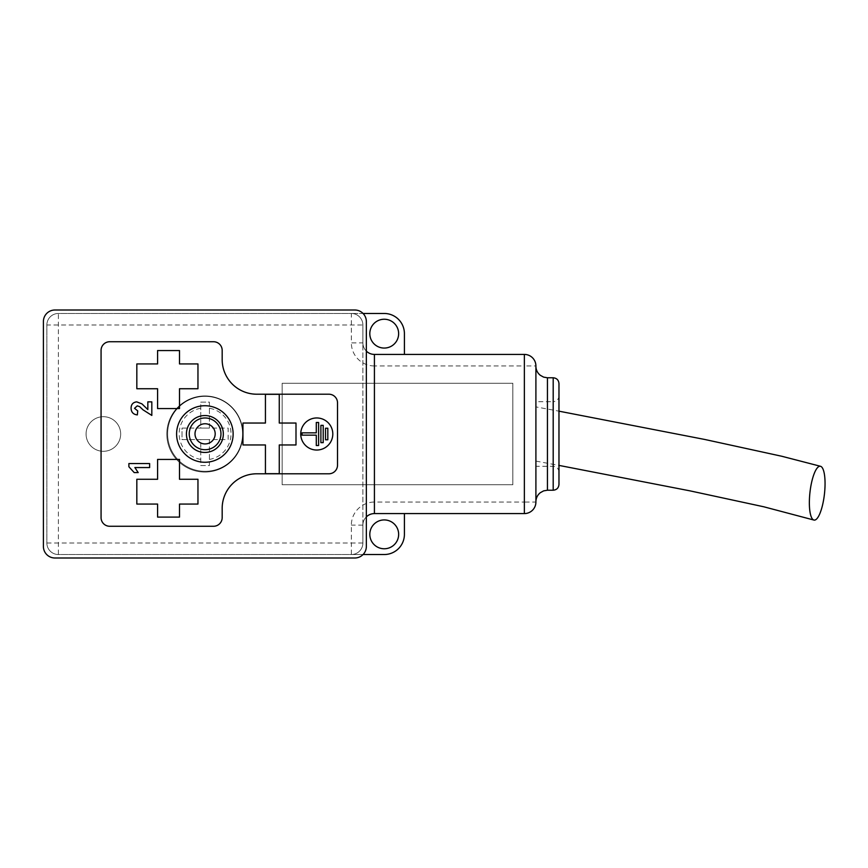 <?xml version="1.0" encoding="UTF-8"?>
<svg xmlns="http://www.w3.org/2000/svg" width="868" height="868" viewBox="0 0 868 868"><rect width="100%" height="100%" fill="white"/><g stroke="black" fill="none" stroke-linecap="round" stroke-linejoin="round"><path stroke-width="0.65" stroke-dasharray="4.34 3.25" d="M512.836 484.745L282.154 484.745L282.154 383.255L512.836 383.255L512.836 484.745L282.154 484.745L282.154 383.255L512.836 383.255L512.836 484.745M166.819 434A38.062 38.062 0 0 1 223.911 401.038A38.062 38.062 0 0 1 223.911 466.962A38.062 38.062 0 0 1 166.819 434A38.062 38.062 0 0 1 223.911 401.038A38.062 38.062 0 0 1 223.911 466.962A38.062 38.062 0 0 1 166.819 434M120.674 434A17.306 17.306 0 0 1 94.731 448.984A17.306 17.306 0 0 1 94.731 419.016A17.306 17.306 0 0 1 120.674 434A17.306 17.306 0 0 1 103.379 451.306A17.306 17.306 0 0 1 86.073 434A17.306 17.306 0 0 1 103.379 416.694A17.306 17.306 0 0 1 120.674 434A17.306 17.306 0 0 1 103.379 451.306A17.306 17.306 0 0 1 86.073 434A17.306 17.306 0 0 1 103.379 416.694A17.306 17.306 0 0 1 120.674 434M186.425 434A18.456 18.456 0 0 1 214.103 418.018A18.456 18.456 0 0 1 214.103 449.982A18.456 18.456 0 0 1 186.425 434M128.887 463.555L149.632 463.555L149.632 467.548L134.865 467.548L138.196 472.593L134.204 472.593L128.887 466.756L128.887 463.555M147.831 409.566L147.831 401.862L151.824 401.862L151.824 415.425L143.003 409.815L139.661 406.636L137.263 405.855L134.54 408.307L137.73 410.9L137.339 414.893C133.325 414.47 131.242 412.246 131.079 408.231C131.144 404.423 133.021 402.296 136.721 401.862L141.929 403.87L147.831 409.566M328.863 473.787A8.647 8.647 0 0 0 337.522 465.139L337.522 402.861A8.647 8.647 0 0 0 328.863 394.213L256.776 394.213A34.601 34.601 0 0 1 222.175 359.602L222.175 350.379A8.647 8.647 0 0 0 213.528 341.732L109.715 341.732A8.647 8.647 0 0 0 101.068 350.379L101.068 517.621A8.647 8.647 0 0 0 109.715 526.268L213.528 526.268A8.647 8.647 0 0 0 222.175 517.621L222.175 508.398A34.601 34.601 0 0 1 256.776 473.787L328.863 473.787M404.412 513.585L374.423 513.585L404.412 513.585L404.412 534.341A20.181 20.181 0 0 1 384.231 554.533L351.356 554.533A11.534 11.534 0 0 0 362.889 542.999L362.889 325.001A11.534 11.534 0 0 0 351.356 313.467L58.395 313.467A11.534 11.534 0 0 0 46.861 325.001L46.861 542.999A11.534 11.534 0 0 0 58.395 554.533L351.356 554.533A11.534 11.534 0 0 0 362.889 542.999L362.889 325.001A11.534 11.534 0 0 0 351.356 313.467L363.052 313.467M366.35 351.117A11.534 11.534 0 0 1 362.889 342.882L362.889 325.001A11.534 11.534 0 0 0 351.356 313.467L384.231 313.467A20.181 20.181 0 0 1 404.412 333.659L404.412 354.415L374.423 354.415A11.534 11.534 0 0 1 362.889 342.882L362.889 325.001A11.534 11.534 0 0 0 351.356 313.467L58.395 313.467A11.534 11.534 0 0 0 46.861 325.001L46.861 542.999A11.534 11.534 0 0 0 58.395 554.533L351.356 554.533A11.534 11.534 0 0 0 362.889 542.999L362.889 525.118A11.534 11.534 0 0 1 374.423 513.585L524.37 513.585L524.37 502.051L374.423 502.051L374.423 513.585A11.534 11.534 0 0 0 362.889 525.118A11.534 11.534 0 0 1 374.423 513.585M524.37 354.415L374.423 354.415L374.423 365.949L524.37 365.949L524.37 502.051L535.903 502.051L535.903 365.949L524.37 365.949L524.37 354.415A11.534 11.534 0 0 1 535.903 365.949A11.534 11.534 0 0 0 524.37 354.415M535.903 434L535.903 501.758L535.903 434M363.052 554.533L351.356 554.533A11.534 11.534 0 0 0 362.889 542.999L362.889 525.118A11.534 11.534 0 0 1 366.35 516.883M54.934 557.994L354.817 557.994A11.534 11.534 0 0 0 366.35 546.46L366.35 321.54A11.534 11.534 0 0 0 354.817 310.006L54.934 310.006A11.534 11.534 0 0 0 43.4 321.54L43.4 546.46A11.534 11.534 0 0 0 54.934 557.994M404.412 354.415L374.423 354.415A11.534 11.534 0 0 1 362.889 342.882A11.534 11.534 0 0 0 374.423 354.415A11.534 11.534 0 0 1 362.889 342.882L351.356 342.882L351.356 313.467A11.534 11.534 0 0 1 362.889 325.001L46.861 325.001A11.534 11.534 0 0 1 58.395 313.467L58.395 554.533A11.534 11.534 0 0 1 46.861 542.999L351.356 542.999L351.356 554.533A11.534 11.534 0 0 0 362.889 542.999L351.356 542.999L351.356 525.118A23.067 23.067 0 0 1 374.423 502.051M558.97 395.938L558.97 472.062L558.97 395.938C558.623 399.443 556.703 401.363 553.198 401.7L553.198 490.225M558.97 484.463L558.97 383.537M535.903 406.897L535.903 461.103L535.903 406.897L558.97 411.172M535.903 502.051A11.534 11.534 0 0 1 524.37 513.585A11.534 11.534 0 0 0 535.903 502.051M369.811 333.659A14.42 14.42 0 0 1 391.435 321.171A14.42 14.42 0 0 1 391.435 346.137A14.42 14.42 0 0 1 369.811 333.659M398.651 534.341A14.42 14.42 0 0 1 377.016 546.829A14.42 14.42 0 0 1 377.016 521.863A14.42 14.42 0 0 1 398.651 534.341M157.585 459.432L157.585 479.266L136.829 479.266L136.829 504.069L157.585 504.069L157.585 517.1L179.502 517.1L179.502 504.069L197.958 504.069L197.958 479.266L179.502 479.266L179.502 459.432L157.585 459.432M157.585 388.734L136.829 388.734L136.829 363.931L157.585 363.931L157.585 350.553L179.502 350.553L179.502 363.931L197.958 363.931L197.958 388.734L179.502 388.734L179.502 408.568L157.585 408.568L157.585 388.734M265.434 444.959L265.434 473.678L279.268 473.678L279.268 444.959L295.999 444.959L295.999 423.041L279.268 423.041L279.268 394.322L265.434 394.322L265.434 423.041L242.942 423.041L242.942 444.959L265.434 444.959M233.134 434A28.253 28.253 0 0 0 190.743 409.522A28.253 28.253 0 0 0 190.743 458.478A28.253 28.253 0 0 0 233.134 434M325.511 439.772L327.822 439.772L327.822 428.228L325.511 428.228L325.511 439.772M320.9 442.647L323.211 442.647L323.211 425.353L320.9 425.353L320.9 442.647M302.042 435.15L316.288 435.15L316.288 445.534L318.599 445.534L318.599 422.466L316.288 422.466L316.288 432.85L302.042 432.85L302.042 435.15M332.802 434A16.047 16.047 0 0 0 308.737 420.112A16.047 16.047 0 0 0 308.737 447.888A16.047 16.047 0 0 0 332.802 434M167.611 433.837A37.487 37.487 0 0 1 223.835 401.374A37.487 37.487 0 0 1 223.835 466.3A37.487 37.487 0 0 1 167.611 433.837A37.487 37.487 0 0 0 223.835 466.3A37.487 37.487 0 0 0 223.835 401.374A37.487 37.487 0 0 0 167.611 433.837A37.487 37.487 0 0 0 223.835 466.3A37.487 37.487 0 0 0 223.835 401.374A37.487 37.487 0 0 0 167.611 433.837M189.235 433.837A15.863 15.863 0 0 0 213.029 447.573A15.863 15.863 0 0 0 213.029 420.101A15.863 15.863 0 0 0 189.235 433.837M209.427 408.253L209.427 428.076L228.165 428.076L228.165 439.609L209.427 439.609L209.427 465.552L200.768 465.552L200.768 439.609L182.03 439.609L182.03 428.076L200.768 428.076L200.768 402.123L209.427 402.123L209.427 428.076L200.768 428.076L200.768 402.123L209.427 402.123L209.427 408.253A25.953 25.953 0 0 1 209.427 459.422M209.427 439.609L209.427 465.552L200.768 465.552L200.768 439.609L209.427 439.609M182.03 428.076L228.165 428.076L228.165 439.609L182.03 439.609L182.03 428.076M374.423 365.949A23.067 23.067 0 0 1 351.356 342.882M553.198 377.775L553.198 434L553.198 401.7L535.903 401.7M547.437 490.225L547.437 377.775M362.889 525.118L351.356 525.118M200.768 459.422A25.953 25.953 0 0 1 200.768 408.253M558.97 472.062C558.623 468.557 556.703 466.637 553.198 466.3L535.903 466.3M535.903 461.103L558.97 465.4"/><path stroke-width="1.3" d="M186.425 434A18.456 18.456 0 0 1 204.881 415.544A18.456 18.456 0 0 1 223.326 434A18.456 18.456 0 0 1 204.881 452.456A18.456 18.456 0 0 1 186.425 434M332.802 434A16.047 16.047 0 0 0 308.737 420.112A16.047 16.047 0 0 0 308.737 447.888A16.047 16.047 0 0 0 332.802 434M233.134 434A28.253 28.253 0 0 0 190.743 409.522A28.253 28.253 0 0 0 190.743 458.478A28.253 28.253 0 0 0 233.134 434M265.434 444.959L265.434 473.678L279.268 473.678L279.268 444.959L295.999 444.959L295.999 423.041L279.268 423.041L279.268 394.322L265.434 394.322L265.434 423.041L242.942 423.041L242.942 444.959L265.434 444.959M157.585 459.432L157.585 479.266L136.829 479.266L136.829 504.069L157.585 504.069L157.585 517.1L179.502 517.1L179.502 504.069L197.958 504.069L197.958 479.266L179.502 479.266L179.502 459.432L157.585 459.432M157.585 388.734L157.585 408.568L179.502 408.568L179.502 388.734L197.958 388.734L197.958 363.931L179.502 363.931L179.502 350.553L157.585 350.553L157.585 363.931L136.829 363.931L136.829 388.734L157.585 388.734M366.35 516.883A11.534 11.534 0 0 1 374.423 513.585L524.37 513.585L524.37 354.415L374.423 354.415A11.534 11.534 0 0 1 366.35 351.117M524.37 354.415A11.534 11.534 0 0 1 535.903 365.949L535.903 502.051A11.534 11.534 0 0 1 524.37 513.585A11.534 11.534 0 0 0 535.903 502.051M404.412 513.585L404.412 534.341A20.181 20.181 0 0 1 384.231 554.533L363.052 554.533M363.052 313.467L384.231 313.467A20.181 20.181 0 0 1 404.412 333.659L404.412 354.415M43.4 321.54L43.4 546.46A11.534 11.534 0 0 0 54.934 557.994L354.817 557.994A11.534 11.534 0 0 0 366.35 546.46L366.35 321.54A11.534 11.534 0 0 0 354.817 310.006L54.934 310.006A11.534 11.534 0 0 0 43.4 321.54M328.863 473.787A8.647 8.647 0 0 0 337.522 465.139L337.522 402.861A8.647 8.647 0 0 0 328.863 394.213L256.776 394.213A34.601 34.601 0 0 1 222.175 359.602L222.175 350.379A8.647 8.647 0 0 0 213.528 341.732L109.715 341.732A8.647 8.647 0 0 0 101.068 350.379L101.068 517.621A8.647 8.647 0 0 0 109.715 526.268L213.528 526.268A8.647 8.647 0 0 0 222.175 517.621L222.175 508.398A34.601 34.601 0 0 1 256.776 473.787L328.863 473.787M558.97 383.537L558.97 484.463C558.623 487.968 556.703 489.888 553.198 490.225L553.198 377.775C556.703 378.112 558.623 380.032 558.97 383.537M369.811 333.659A14.42 14.42 0 0 1 391.435 321.171A14.42 14.42 0 0 1 391.435 346.137A14.42 14.42 0 0 1 369.811 333.659M398.651 534.341A14.42 14.42 0 0 1 377.016 546.829A14.42 14.42 0 0 1 377.016 521.863A14.42 14.42 0 0 1 398.651 534.341M809.877 493.165A27.103 7.291 -83.6 0 1 820.423 466.268A27.103 7.291 -83.6 0 1 820.564 466.3A27.103 7.291 -83.6 0 1 824.285 495.378A27.103 7.291 -83.6 0 1 813.804 520.019A27.103 7.291 -83.6 0 1 809.877 493.165M147.831 409.566L147.831 401.862L151.824 401.862L151.824 415.425L143.003 409.815L139.661 406.636L137.263 405.855L134.54 408.307L137.73 410.9L137.339 414.893C133.325 414.47 131.242 412.246 131.079 408.231C131.144 404.423 133.021 402.296 136.721 401.862L141.929 403.87L147.831 409.566M325.511 439.772L327.822 439.772L327.822 428.228L325.511 428.228L325.511 439.772M320.9 442.647L323.211 442.647L323.211 425.353L320.9 425.353L320.9 442.647M302.042 435.15L316.288 435.15L316.288 445.534L318.599 445.534L318.599 422.466L316.288 422.466L316.288 432.85L302.042 432.85L302.042 435.15M128.887 463.555L149.632 463.555L149.632 467.548L134.865 467.548L138.196 472.593L134.204 472.593L128.887 466.756L128.887 463.555M220.96 433.837A15.863 15.863 0 0 1 205.098 449.7A15.863 15.863 0 0 1 189.235 433.837A15.863 15.863 0 0 1 205.098 417.975A15.863 15.863 0 0 1 220.96 433.837M215.188 433.837A10.091 10.091 0 0 0 200.052 425.103A10.091 10.091 0 0 0 200.052 442.582A10.091 10.091 0 0 0 215.188 433.837M374.423 354.415L374.423 513.585M553.198 377.775L547.437 377.775L547.437 490.225L543.618 490.876L540.297 492.709C537.444 495.053 535.979 498.069 535.903 501.758M553.198 490.225L547.437 490.225M547.437 377.775L543.618 377.124L540.297 375.291C537.444 372.947 535.979 369.931 535.903 366.242M558.97 465.4L689.919 490.843L763.775 506.782L813.804 520.019M820.564 466.3L781.873 456.275L704.729 439.458L558.97 411.172"/></g></svg>
